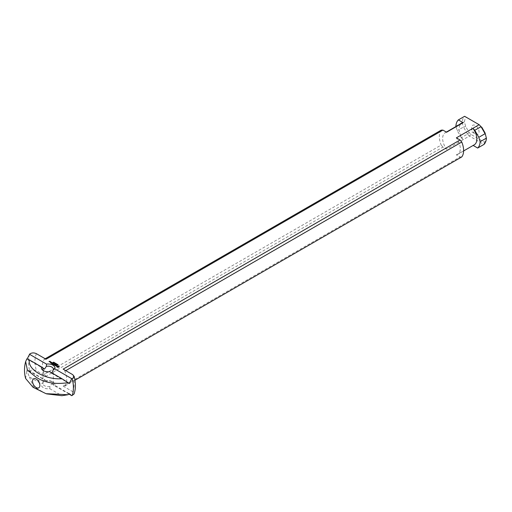 <?xml version="1.0" encoding="UTF-8"?>
<svg xmlns="http://www.w3.org/2000/svg" width="512" height="512" viewBox="0 0 512 512"><rect width="100%" height="100%" fill="white"/><g stroke="black" fill="none" stroke-linecap="round" stroke-linejoin="round"><path stroke-width="0.38" stroke-dasharray="2.56 1.92" d="M57.171 364.922L57.498 364.896L57.171 364.781M57.843 364.563L57.306 364.998M57.312 365.075L57.101 364.742M55.475 363.802L56.07 363.75L55.475 364.013M55.539 363.232L55.398 363.84M54.938 363.494L55.418 363.43M55.418 363.507L55.002 363.744M54.592 363.238L54.944 363.2L54.592 363.405M54.451 363.104L53.958 363.066L54.458 362.906M55.034 362.989L54.368 363.302L55.027 363.328M53.587 362.707L53.786 363.034L53.446 362.835L54.234 362.688L53.587 362.848M54.182 363.002L54.534 362.963L54.182 363.168M54.944 362.97L54.957 363.366M53.818 362.272L53.056 362.611L53.818 362.49M55.904 364.192L56.23 364.16L55.904 364.051M56.576 363.827L56.038 364.269M56.045 364.346L55.834 364.006M57.005 364.077L56.87 364.691M56.41 364.346L56.89 364.275M56.89 364.352L56.474 364.595M58.253 364.883L57.517 365.12L58.24 364.909M50.451 362.298L50.79 362.214L50.451 362.413M50.829 362.112L50.509 362.509M52.339 363.936L51.776 363.757L52.73 363.725M53.344 363.418L52.448 364.147M52.845 363.706L53.235 363.565M56.32 366.074L55.693 366.086M56.614 365.901L56.32 366.285M56.358 365.318L56.422 365.882M56.314 365.35L56.678 365.485M56.422 366.016L56.013 365.6M55.955 364.928L55.117 365.619M55.117 365.491L55.846 365.075M51.603 363.443L52.499 363.078L51.603 363.654M49.965 361.984L50.419 361.875L49.965 362.195M53.702 364.218L52.755 364.358M54.483 364.077L53.594 364.806M53.683 364.538L54.374 364.224M53.888 363.955L53.683 364.621M53.574 363.68L52.998 364.23L53.702 364.122M53.69 363.616L52.998 364.23M57.44 366.502L57.389 366.848M57.574 366.374L57.44 366.714M57.754 367.258L57.498 367.533L56.941 367.034M59.091 367.059L58.938 367.379M59.206 366.944L59.091 367.27M59.098 366.483L59.059 366.848M59.206 366.336L59.098 366.694M54.355 365.101L53.792 364.922L54.746 364.89M55.232 364.653L54.464 365.312M54.803 364.32L55.194 364.634M55.194 364.678L54.694 364.467M54.854 364.87L55.194 364.762M51.136 363.245L50.579 363.066L51.526 363.034M52.019 362.797L51.251 363.456M51.59 362.464L51.981 362.778M51.981 362.822L51.475 362.611M51.642 363.014L51.981 362.906M49.696 361.19L49.478 361.53M471.706 127.61L471.706 131.859L475.386 133.984A5.203 3.002 -120 0 0 479.066 131.859A5.203 3.002 -120 0 0 475.386 125.485A5.203 3.002 -120 0 0 471.706 127.61A5.203 3.002 -120 0 0 475.386 133.984M51.827 381.498A5.203 3.002 0 0 0 46.349 380.8L46.522 381.101A6.765 3.904 180 0 1 52.928 382.131A6.765 3.904 180 0 1 54.714 385.83L53.03 384.659A5.203 3.002 0 0 0 53.35 383.616A5.203 3.002 0 0 0 51.827 381.498L52.928 382.131M46.349 380.8L27.053 369.312L26.861 370.944L29.427 376.934L41.581 383.955L43.264 382.579A5.203 3.002 0 0 0 42.944 383.616A5.203 3.002 0 0 0 49.946 386.438L51.827 383.616L53.03 384.659M46.522 381.101L29.478 371.264L27.053 369.312M52.038 372.998L51.827 373.421L49.946 371.994A5.203 3.002 180 0 1 44.467 371.296A5.203 3.002 180 0 1 43.987 370.982M44.467 379.373L43.264 382.579M49.946 386.438L49.773 388.685A6.765 3.904 180 0 1 41.581 383.955M69.242 393.677L51.827 383.616M49.773 388.685L61.926 395.699M26.861 358.854L44.467 369.178M68.877 394.01L54.714 385.83M29.427 376.934L33.44 386.605L45.997 393.677M51.827 373.421L69.242 383.482M479.757 125.037L466.291 117.261A15.61 9.011 -120 0 0 464.416 121.978L465.709 126.522L469.062 132.365L471.008 134.432L484.48 142.208A15.61 9.011 -120 0 0 486.355 137.485M455.904 126.24L462.163 122.534A17.171 9.914 60 0 1 464.621 116.301L466.291 117.261M74.957 380.25L64.864 386.074L63.149 386.118L460.032 156.979L461.754 156.934M473.158 145.44L456.352 154.854L460.032 156.979M456.352 154.854A12.486 7.213 -120 0 0 457.715 154.355A12.486 7.213 -120 0 0 456.352 137.862M29.478 371.264L29.715 371.021C31.725 369.658 33.958 369.542 36.41 370.682L46.022 376.237L442.912 147.091L446.592 149.216L463.142 139.661L461.274 137.683L467.514 134.08L469.382 136.058L463.142 139.661A12.486 7.213 -120 0 1 461.786 123.168M484.48 142.208L483.936 144.442L469.382 136.058M63.149 386.118L72.762 391.667L74.029 394.035M45.203 358.765L44.301 359.29A17.171 9.914 -120 0 0 44.301 374.202L441.19 145.062L442.912 147.091M44.301 374.202L46.022 376.237M441.19 130.15A17.171 9.914 -120 0 0 441.19 145.062M446.592 132.224A12.486 7.213 -120 0 0 445.229 132.723A12.486 7.213 -120 0 0 446.592 149.216M471.008 134.432L469.446 136.077M467.514 134.08L469.062 132.365M461.274 137.683L457.242 130.643L455.987 126.515M467.501 134.016L463.475 127.046L457.242 130.643M46.022 359.238L44.301 359.29M64.864 386.074A17.171 9.914 -120 0 0 64.864 371.162L63.149 369.126M64.864 371.162L65.766 370.637M462.125 122.65L463.475 127.046M465.709 126.522L463.533 127.104M462.163 122.534L464.416 121.978M25.606 378.464L26.861 370.944M472.909 145.299A12.486 7.213 -120 0 0 474.272 144.794M72.762 391.667A27.731 16.006 -120 0 0 72.762 374.675M29.715 354.029A31.77 18.342 -120 0 0 29.715 371.021M36.41 353.69A27.731 16.006 -120 0 0 36.41 370.682M39.866 385.427L39.866 381.178L36.192 379.053M53.35 383.616L53.35 369.178M42.944 383.616L42.944 369.178M44.467 371.296L43.366 370.662M446.342 132.083L445.229 132.723M463.603 150.95L457.715 154.355"/><path stroke-width="0.77" d="M56.998 364.653L57.773 364.602M57.773 364.518L57.312 364.864M56 363.501L55.475 363.802L56 363.578M55.814 363.392L54.938 363.494L55.814 363.469M55.418 363.296L55.341 363.725M54.592 363.187L54.944 362.989L54.592 363.238M54.963 362.893L54.368 363.149L54.963 363.078M53.587 362.637L54.234 362.477L53.587 362.707M54.182 362.957L54.534 362.752L54.182 363.002M54.554 362.656L53.958 362.912L54.554 362.842M53.741 362.182L53.056 362.4L53.741 362.355M55.731 363.917L56.506 363.872M56.506 363.789L56.045 364.134M57.286 364.237L56.41 364.346L57.286 364.32M56.89 364.141L56.813 364.576M57.606 364.947L58.157 364.941M58.157 365.069L57.92 364.723L57.613 365.05M53.03 370.214L54.714 368.838A6.765 3.904 0 0 0 46.522 364.109L46.349 366.355A5.203 3.002 180 0 1 51.827 367.053A5.203 3.002 180 0 1 53.35 369.178A5.203 3.002 180 0 1 53.03 370.214L52.038 372.998M54.714 368.838L71.757 378.682L72.96 378.189L74.125 376.493L72.762 374.675L63.149 369.126L460.032 139.987L456.352 137.862L472.909 128.301L474.778 130.278L481.011 126.682L479.149 124.704L472.909 128.301A12.486 7.213 -120 0 1 474.272 144.794L463.603 150.95M27.053 359.117L29.715 354.029C31.725 352.659 33.958 352.55 36.41 353.69L46.022 359.238L442.912 130.099L446.592 132.224L463.142 122.669L458.368 119.91L464.621 116.301L479.149 124.704M29.478 354.272L46.522 364.109M49.472 361.702L49.03 361.446L50.08 361.286L49.472 361.702M51.136 363.245L50.579 362.854L51.642 362.886L51.981 362.688L51.475 362.336L52.147 362.662L51.136 363.245M54.355 365.101L53.792 364.71L54.746 364.806L54.355 364.518L55.194 364.544L54.688 364.192L55.36 364.518L54.355 365.101M57.754 367.258L56.851 366.944L57.114 366.112L59.206 366.336L58.938 367.162L57.754 367.258M52.685 364.134L53.574 363.552L52.998 364.013L53.869 363.91L53.683 364.41L54.49 364.013L53.594 364.595L53.702 364.006L52.685 364.134M49.965 361.984L49.594 361.69L50.419 361.658L49.965 361.984M51.603 363.443L52.499 362.861L51.603 363.443M55.117 365.408L54.618 365.184L55.955 364.858L55.117 365.536M56.32 366.074L55.603 365.683L56.269 365.971L56.013 365.389L56.934 365.427L56.205 365.408L56.32 366.074M52.339 363.936L51.776 363.546L52.397 363.84L52.73 363.642L52.339 363.354L53.344 363.354L52.339 363.936M50.509 362.298L50.067 362.042L50.957 361.971L50.509 362.298M50.79 362.003L50.234 362.074L50.79 362.131M53.702 364.006L53.536 364.595M57.574 366.899L58.266 367.194L58.618 366.502L57.574 366.374L57.786 367.194M57.44 366.778L57.574 367.11M57.389 366.637L57.44 366.989M57.786 366.976L58.662 366.637M59.059 366.637L59.098 367.008M49.581 361.51L49.197 361.478L49.581 361.638M36.192 379.053A5.203 3.002 -120 0 0 32.512 381.178A5.203 3.002 -120 0 0 36.192 387.546A5.203 3.002 -120 0 0 39.866 385.427A5.203 3.002 -120 0 0 36.192 379.053L36.192 379.053M43.987 370.982A5.203 3.002 180 0 1 42.944 369.178A5.203 3.002 180 0 1 43.264 368.141L44.467 369.178L46.349 366.355M46.637 393.882L61.926 395.699L68.058 394.726L69.242 393.677L71.757 395.674L68.877 394.01M43.264 368.141L41.581 366.963A6.765 3.904 0 0 0 43.366 370.662A6.765 3.904 0 0 0 49.773 371.693L61.926 378.707C45.382 380 27.194 369.498 29.434 359.942L26.861 358.854L25.651 361.6L27.43 370.208L36.25 377.299C44.845 382.81 55.45 384.589 68.058 382.643L61.926 378.707M41.581 366.963L29.427 359.942M71.757 378.682L69.242 383.482L68.058 382.643M481.011 126.682L479.117 124.666M485.062 132.941L486.4 138.208L485.062 132.941L481.709 127.098M65.766 370.637L461.754 142.022A17.171 9.914 -120 0 1 461.754 156.934L74.957 380.25M461.754 142.022L460.032 139.987M486.4 138.208A17.171 9.914 60 0 1 483.936 144.442L477.683 148.051L473.158 145.44M74.029 394.035L71.757 395.674M442.912 130.099L441.19 130.15L45.203 358.765M463.142 122.669A12.486 7.213 -120 0 0 461.786 123.168L446.342 132.083M458.368 119.91A17.171 9.914 -120 0 0 455.904 126.24L455.987 126.515M485.05 133.722L478.816 137.318L480.147 141.722L486.374 138.131M474.778 130.278L478.816 137.318M481.062 126.726L485.03 133.638M68.058 394.726L45.997 393.677L33.05 387.283L25.606 378.464C24.122 372.858 24.134 367.238 25.645 361.594M477.683 148.051A17.171 9.914 -120 0 0 480.147 141.722M72.173 395.533A31.77 18.342 -120 0 0 72.173 378.541M74.035 394.035C75.853 388.826 75.872 382.861 74.074 376.154"/></g></svg>
